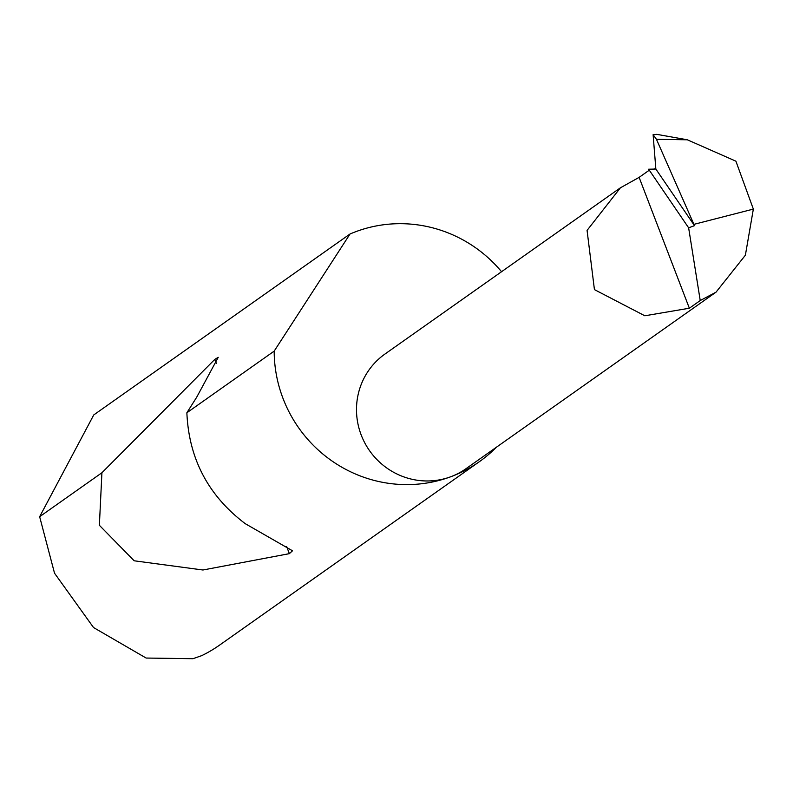 <?xml version="1.0" encoding="UTF-8"?>
<svg xmlns="http://www.w3.org/2000/svg" width="793" height="793" viewBox="0 0 793 793"><rect width="100%" height="100%" fill="white"/><g stroke="black" fill="none" stroke-linecap="round" stroke-linejoin="round"><path stroke-width="1.19" d="M648.634 169.226L688.631 227.819L700.229 300.537L689.355 308.219L644.818 315.783L594.433 289.614L587.068 230.406L620.423 187.792L639.118 177.364L648.446 170.773L648.634 169.226L655.851 169.058L694.499 225.658L656.455 139.31L653.115 134.651L656.822 134.354L687.343 139.796L656.455 139.31M186.87 412.766C188.863 458.79 208.341 495.774 245.315 523.717L292.498 550.788L289.376 553.653L202.939 569.998L134.166 560.79L99.373 525.293L101.92 472.747L214.794 359.378L218.234 357.336L196.733 397.144L186.87 412.766L274.18 351.121A131.628 128.099 54.8 0 0 450.563 476.821A70.2 68.317 -125.2 0 1 364.939 443.188A70.2 68.317 -125.2 0 1 384.952 354.045L620.423 187.792M501.553 271.712A131.628 128.099 54.8 0 0 356.374 231.467A131.628 128.099 54.8 0 0 350.02 234.004L93.743 414.947L39.65 516.709L54.529 573.21L93.524 627.531L146.14 658.051L192.967 658.696L201.69 655.652A131.628 128.099 54.8 0 0 219.483 645.175L479.388 461.675A131.628 128.099 54.8 0 0 496.339 447.272M39.65 516.709L101.92 472.747M700.229 300.537L716.039 292.151L465.937 468.742A70.2 68.317 -125.2 0 1 450.563 476.821A131.628 128.099 54.8 0 0 479.388 461.675M694.123 224.3L753.35 209.094L735.904 161.187L687.343 139.796M688.631 227.819L694.499 225.658M655.851 169.058L653.115 134.651M689.355 308.219L639.118 177.364M716.039 292.151L745.38 255.207L753.35 209.094M274.18 351.121L350.02 234.004M653.66 169.097A70.2 68.317 -125.2 0 1 655.811 168.532M214.794 359.378L216.311 363.313M286.64 546.536L289.376 553.653"/></g></svg>
